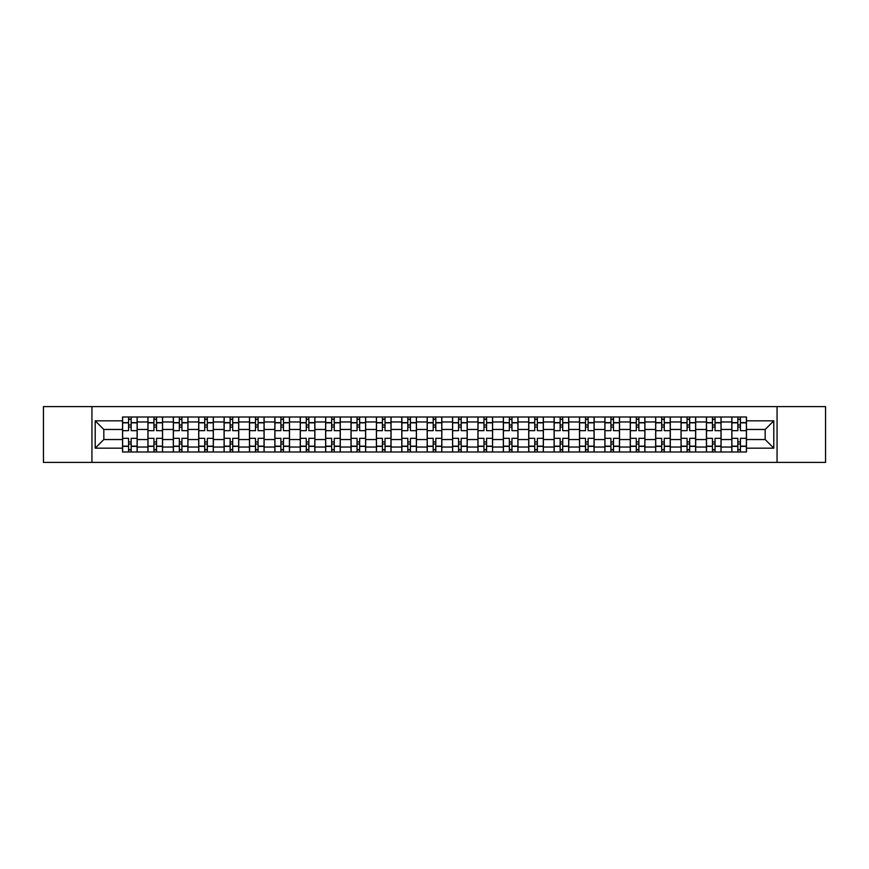 <?xml version="1.0" encoding="UTF-8"?>
<svg xmlns="http://www.w3.org/2000/svg" width="869" height="869" viewBox="0 0 869 869"><rect width="100%" height="100%" fill="white"/><g stroke="black" fill="none" stroke-linecap="round" stroke-linejoin="round"><path stroke-width="1.3" d="M777.06 462.406L825.55 462.406L825.55 406.594L43.45 406.594L43.45 462.406L777.06 462.406L777.06 406.594M147.926 451.989L147.926 421.965L137.183 421.965L137.183 451.989M137.183 421.965L137.183 417.011M147.926 421.965L147.926 417.011M162.568 417.011L162.568 451.989M173.311 451.989L173.311 417.011M187.954 417.011L187.954 451.989M198.697 451.989L198.697 417.011M213.339 417.011L213.339 451.989M224.083 451.989L224.083 417.011M238.736 417.011L238.736 451.989M249.468 451.989L249.468 417.011M264.122 417.011L264.122 451.989M274.854 451.989L274.854 417.011M289.507 417.011L289.507 451.989M300.239 451.989L300.239 417.011M314.893 417.011L314.893 451.989M325.636 451.989L325.636 417.011M340.279 417.011L340.279 451.989M351.022 451.989L351.022 417.011M365.664 417.011L365.664 451.989M376.407 451.989L376.407 417.011M391.05 417.011L391.05 451.989M401.793 451.989L401.793 417.011M416.436 417.011L416.436 451.989M427.179 451.989L427.179 417.011M441.821 417.011L441.821 451.989M452.564 451.989L452.564 417.011M467.207 417.011L467.207 451.989M477.95 451.989L477.95 417.011M492.593 417.011L492.593 451.989M503.336 451.989L503.336 417.011M517.978 417.011L517.978 451.989M528.721 451.989L528.721 417.011M543.364 417.011L543.364 451.989M554.107 451.989L554.107 417.011M568.76 417.011L568.76 451.989M579.493 451.989L579.493 417.011M594.146 417.011L594.146 451.989M604.878 451.989L604.878 417.011M619.532 417.011L619.532 451.989M630.264 451.989L630.264 417.011M644.917 417.011L644.917 451.989M655.66 451.989L655.66 417.011M670.303 417.011L670.303 451.989M681.046 451.989L681.046 417.011M695.689 417.011L695.689 451.989M706.432 451.989L706.432 417.011M721.074 417.011L721.074 451.989M731.817 451.989L731.817 417.011M731.817 439.54L721.074 439.54M706.432 439.54L695.689 439.54M681.046 439.54L670.303 439.54M655.66 439.54L644.917 439.54M630.264 439.54L619.532 439.54M604.878 439.54L594.146 439.54M579.493 439.54L568.76 439.54M554.107 439.54L543.364 439.54M528.721 439.54L517.978 439.54M503.336 439.54L492.593 439.54M477.95 439.54L467.207 439.54M452.564 439.54L441.821 439.54M427.179 439.54L416.436 439.54M401.793 439.54L391.05 439.54M376.407 439.54L365.664 439.54M351.022 439.54L340.279 439.54M325.636 439.54L314.893 439.54M300.239 439.54L289.507 439.54M274.854 439.54L264.122 439.54M249.468 439.54L238.736 439.54M224.083 439.54L213.339 439.54M198.697 439.54L187.954 439.54M173.311 439.54L162.568 439.54M147.926 439.54L137.183 439.54M731.817 429.46L721.074 429.46M706.432 429.46L695.689 429.46M681.046 429.46L670.303 429.46M655.66 429.46L644.917 429.46M630.264 429.46L619.532 429.46M604.878 429.46L594.146 429.46M579.493 429.46L568.76 429.46M554.107 429.46L543.364 429.46M528.721 429.46L517.978 429.46M503.336 429.46L492.593 429.46M477.95 429.46L467.207 429.46M452.564 429.46L441.821 429.46M427.179 429.46L416.436 429.46M401.793 429.46L391.05 429.46M376.407 429.46L365.664 429.46M351.022 429.46L340.279 429.46M325.636 429.46L314.893 429.46M300.239 429.46L289.507 429.46M274.854 429.46L264.122 429.46M249.468 429.46L238.736 429.46M224.083 429.46L213.339 429.46M198.697 429.46L187.954 429.46M173.311 429.46L162.568 429.46M147.926 429.46L137.183 429.46M103.824 439.54L122.54 439.54L122.54 429.46L103.824 429.46L103.824 439.54L95.199 448.165L95.199 420.835L122.54 420.835L122.54 429.46M746.46 429.46L746.46 439.54L765.176 439.54L765.176 429.46L746.46 429.46L746.46 417.011L122.54 417.011L122.54 420.835M746.46 420.835L773.801 420.835L773.801 448.165L746.46 448.165L746.46 439.54M122.54 439.54L122.54 451.989L746.46 451.989L746.46 448.165M122.54 448.165L95.199 448.165M91.94 462.406L91.94 406.594M131.165 449.555L128.558 449.555M128.558 419.445L131.165 419.445M156.55 449.555L153.943 449.555M153.943 419.445L156.55 419.445M181.936 449.555L179.329 449.555M179.329 419.445L181.936 419.445M207.322 449.555L204.715 449.555M204.715 419.445L207.322 419.445M232.707 449.555L230.111 449.555M230.111 419.445L232.707 419.445M258.093 449.555L255.497 449.555M255.497 419.445L258.093 419.445M283.479 449.555L280.883 449.555M280.883 419.445L283.479 419.445M308.864 449.555L306.268 449.555M306.268 419.445L308.864 419.445M334.261 449.555L331.654 449.555M331.654 419.445L334.261 419.445M359.647 449.555L357.04 449.555M357.04 419.445L359.647 419.445M385.032 449.555L382.425 449.555M382.425 419.445L385.032 419.445M410.418 449.555L407.811 449.555M407.811 419.445L410.418 419.445M435.803 449.555L433.197 449.555M433.197 419.445L435.803 419.445M461.189 449.555L458.582 449.555M458.582 419.445L461.189 419.445M486.575 449.555L483.968 449.555M483.968 419.445L486.575 419.445M511.96 449.555L509.353 449.555M509.353 419.445L511.96 419.445M537.346 449.555L534.739 449.555M534.739 419.445L537.346 419.445M562.732 449.555L560.136 449.555M560.136 419.445L562.732 419.445M588.117 449.555L585.521 449.555M585.521 419.445L588.117 419.445M613.503 449.555L610.907 449.555M610.907 419.445L613.503 419.445M638.889 449.555L636.293 449.555M636.293 419.445L638.889 419.445M664.285 449.555L661.678 449.555M661.678 419.445L664.285 419.445M689.671 449.555L687.064 449.555M687.064 419.445L689.671 419.445M715.057 449.555L712.45 449.555M712.45 419.445L715.057 419.445M740.442 449.555L737.835 449.555M737.835 419.445L740.442 419.445M95.199 420.835L103.824 429.46M765.176 439.54L773.801 448.165M765.176 429.46L773.801 420.835M137.106 451.989L137.106 430.676L131.165 430.676L131.165 417.011M128.558 417.011L128.558 430.676L122.616 430.676L122.616 417.011M137.106 430.676L137.106 417.011M122.616 451.989L122.616 438.324L128.558 438.324L128.558 451.989M131.165 451.989L131.165 438.324L137.106 438.324M128.558 427.092L131.165 427.092M122.616 438.324L122.616 430.676M131.165 441.908L128.558 441.908M131.165 449.881L128.558 449.881M128.558 444.016L131.165 444.016M131.165 424.984L128.558 424.984M128.558 419.119L131.165 419.119M162.492 451.989L162.492 430.676L156.55 430.676L156.55 417.011M153.943 417.011L153.943 430.676L148.002 430.676L148.002 417.011M162.492 430.676L162.492 417.011M148.002 451.989L148.002 438.324L153.943 438.324L153.943 451.989M156.55 451.989L156.55 438.324L162.492 438.324M153.943 427.092L156.55 427.092M148.002 438.324L148.002 430.676M156.55 441.908L153.943 441.908M156.55 449.881L153.943 449.881M153.943 444.016L156.55 444.016M156.55 424.984L153.943 424.984M153.943 419.119L156.55 419.119M187.878 451.989L187.878 430.676L181.936 430.676L181.936 417.011M179.329 417.011L179.329 430.676L173.398 430.676L173.398 417.011M187.878 430.676L187.878 417.011M173.398 451.989L173.398 438.324L179.329 438.324L179.329 451.989M181.936 451.989L181.936 438.324L187.878 438.324M179.329 427.092L181.936 427.092M173.398 438.324L173.398 430.676M181.936 441.908L179.329 441.908M181.936 449.881L179.329 449.881M179.329 444.016L181.936 444.016M181.936 424.984L179.329 424.984M179.329 419.119L181.936 419.119M213.263 451.989L213.263 430.676L207.322 430.676L207.322 417.011M204.715 417.011L204.715 430.676L198.784 430.676L198.784 417.011M213.263 430.676L213.263 417.011M198.784 451.989L198.784 438.324L204.715 438.324L204.715 451.989M207.322 451.989L207.322 438.324L213.263 438.324M204.715 427.092L207.322 427.092M198.784 438.324L198.784 430.676M207.322 441.908L204.715 441.908M207.322 449.881L204.715 449.881M204.715 444.016L207.322 444.016M207.322 424.984L204.715 424.984M204.715 419.119L207.322 419.119M238.649 451.989L238.649 430.676L232.707 430.676L232.707 417.011M230.111 417.011L230.111 430.676L224.169 430.676L224.169 417.011M238.649 430.676L238.649 417.011M224.169 451.989L224.169 438.324L230.111 438.324L230.111 451.989M232.707 451.989L232.707 438.324L238.649 438.324M230.111 427.092L232.707 427.092M224.169 438.324L224.169 430.676M232.707 441.908L230.111 441.908M232.707 449.881L230.111 449.881M230.111 444.016L232.707 444.016M232.707 424.984L230.111 424.984M230.111 419.119L232.707 419.119M264.035 451.989L264.035 430.676L258.093 430.676L258.093 417.011M255.497 417.011L255.497 430.676L249.555 430.676L249.555 417.011M264.035 430.676L264.035 417.011M249.555 451.989L249.555 438.324L255.497 438.324L255.497 451.989M258.093 451.989L258.093 438.324L264.035 438.324M255.497 427.092L258.093 427.092M249.555 438.324L249.555 430.676M258.093 441.908L255.497 441.908M258.093 449.881L255.497 449.881M255.497 444.016L258.093 444.016M258.093 424.984L255.497 424.984M255.497 419.119L258.093 419.119M289.42 451.989L289.42 430.676L283.479 430.676L283.479 417.011M280.883 417.011L280.883 430.676L274.941 430.676L274.941 417.011M289.42 430.676L289.42 417.011M274.941 451.989L274.941 438.324L280.883 438.324L280.883 451.989M283.479 451.989L283.479 438.324L289.42 438.324M280.883 427.092L283.479 427.092M274.941 438.324L274.941 430.676M283.479 441.908L280.883 441.908M283.479 449.881L280.883 449.881M280.883 444.016L283.479 444.016M283.479 424.984L280.883 424.984M280.883 419.119L283.479 419.119M314.806 451.989L314.806 430.676L308.864 430.676L308.864 417.011M306.268 417.011L306.268 430.676L300.326 430.676L300.326 417.011M314.806 430.676L314.806 417.011M300.326 451.989L300.326 438.324L306.268 438.324L306.268 451.989M308.864 451.989L308.864 438.324L314.806 438.324M306.268 427.092L308.864 427.092M300.326 438.324L300.326 430.676M308.864 441.908L306.268 441.908M308.864 449.881L306.268 449.881M306.268 444.016L308.864 444.016M308.864 424.984L306.268 424.984M306.268 419.119L308.864 419.119M340.192 451.989L340.192 430.676L334.261 430.676L334.261 417.011M331.654 417.011L331.654 430.676L325.712 430.676L325.712 417.011M340.192 430.676L340.192 417.011M325.712 451.989L325.712 438.324L331.654 438.324L331.654 451.989M334.261 451.989L334.261 438.324L340.192 438.324M331.654 427.092L334.261 427.092M325.712 438.324L325.712 430.676M334.261 441.908L331.654 441.908M334.261 449.881L331.654 449.881M331.654 444.016L334.261 444.016M334.261 424.984L331.654 424.984M331.654 419.119L334.261 419.119M365.577 451.989L365.577 430.676L359.647 430.676L359.647 417.011M357.04 417.011L357.04 430.676L351.098 430.676L351.098 417.011M365.577 430.676L365.577 417.011M351.098 451.989L351.098 438.324L357.04 438.324L357.04 451.989M359.647 451.989L359.647 438.324L365.577 438.324M357.04 427.092L359.647 427.092M351.098 438.324L351.098 430.676M359.647 441.908L357.04 441.908M359.647 449.881L357.04 449.881M357.04 444.016L359.647 444.016M359.647 424.984L357.04 424.984M357.04 419.119L359.647 419.119M390.974 451.989L390.974 430.676L385.032 430.676L385.032 417.011M382.425 417.011L382.425 430.676L376.483 430.676L376.483 417.011M390.974 430.676L390.974 417.011M376.483 451.989L376.483 438.324L382.425 438.324L382.425 451.989M385.032 451.989L385.032 438.324L390.974 438.324M382.425 427.092L385.032 427.092M376.483 438.324L376.483 430.676M385.032 441.908L382.425 441.908M385.032 449.881L382.425 449.881M382.425 444.016L385.032 444.016M385.032 424.984L382.425 424.984M382.425 419.119L385.032 419.119M416.36 451.989L416.36 430.676L410.418 430.676L410.418 417.011M407.811 417.011L407.811 430.676L401.869 430.676L401.869 417.011M416.36 430.676L416.36 417.011M401.869 451.989L401.869 438.324L407.811 438.324L407.811 451.989M410.418 451.989L410.418 438.324L416.36 438.324M407.811 427.092L410.418 427.092M401.869 438.324L401.869 430.676M410.418 441.908L407.811 441.908M410.418 449.881L407.811 449.881M407.811 444.016L410.418 444.016M410.418 424.984L407.811 424.984M407.811 419.119L410.418 419.119M441.745 451.989L441.745 430.676L435.803 430.676L435.803 417.011M433.197 417.011L433.197 430.676L427.255 430.676L427.255 417.011M441.745 430.676L441.745 417.011M427.255 451.989L427.255 438.324L433.197 438.324L433.197 451.989M435.803 451.989L435.803 438.324L441.745 438.324M433.197 427.092L435.803 427.092M427.255 438.324L427.255 430.676M435.803 441.908L433.197 441.908M435.803 449.881L433.197 449.881M433.197 444.016L435.803 444.016M435.803 424.984L433.197 424.984M433.197 419.119L435.803 419.119M467.131 451.989L467.131 430.676L461.189 430.676L461.189 417.011M458.582 417.011L458.582 430.676L452.64 430.676L452.64 417.011M467.131 430.676L467.131 417.011M452.64 451.989L452.64 438.324L458.582 438.324L458.582 451.989M461.189 451.989L461.189 438.324L467.131 438.324M458.582 427.092L461.189 427.092M452.64 438.324L452.64 430.676M461.189 441.908L458.582 441.908M461.189 449.881L458.582 449.881M458.582 444.016L461.189 444.016M461.189 424.984L458.582 424.984M458.582 419.119L461.189 419.119M492.517 451.989L492.517 430.676L486.575 430.676L486.575 417.011M483.968 417.011L483.968 430.676L478.026 430.676L478.026 417.011M492.517 430.676L492.517 417.011M478.026 451.989L478.026 438.324L483.968 438.324L483.968 451.989M486.575 451.989L486.575 438.324L492.517 438.324M483.968 427.092L486.575 427.092M478.026 438.324L478.026 430.676M486.575 441.908L483.968 441.908M486.575 449.881L483.968 449.881M483.968 444.016L486.575 444.016M486.575 424.984L483.968 424.984M483.968 419.119L486.575 419.119M517.902 451.989L517.902 430.676L511.96 430.676L511.96 417.011M509.353 417.011L509.353 430.676L503.423 430.676L503.423 417.011M517.902 430.676L517.902 417.011M503.423 451.989L503.423 438.324L509.353 438.324L509.353 451.989M511.96 451.989L511.96 438.324L517.902 438.324M509.353 427.092L511.96 427.092M503.423 438.324L503.423 430.676M511.96 441.908L509.353 441.908M511.96 449.881L509.353 449.881M509.353 444.016L511.96 444.016M511.96 424.984L509.353 424.984M509.353 419.119L511.96 419.119M543.288 451.989L543.288 430.676L537.346 430.676L537.346 417.011M534.739 417.011L534.739 430.676L528.808 430.676L528.808 417.011M543.288 430.676L543.288 417.011M528.808 451.989L528.808 438.324L534.739 438.324L534.739 451.989M537.346 451.989L537.346 438.324L543.288 438.324M534.739 427.092L537.346 427.092M528.808 438.324L528.808 430.676M537.346 441.908L534.739 441.908M537.346 449.881L534.739 449.881M534.739 444.016L537.346 444.016M537.346 424.984L534.739 424.984M534.739 419.119L537.346 419.119M568.674 451.989L568.674 430.676L562.732 430.676L562.732 417.011M560.136 417.011L560.136 430.676L554.194 430.676L554.194 417.011M568.674 430.676L568.674 417.011M554.194 451.989L554.194 438.324L560.136 438.324L560.136 451.989M562.732 451.989L562.732 438.324L568.674 438.324M560.136 427.092L562.732 427.092M554.194 438.324L554.194 430.676M562.732 441.908L560.136 441.908M562.732 449.881L560.136 449.881M560.136 444.016L562.732 444.016M562.732 424.984L560.136 424.984M560.136 419.119L562.732 419.119M594.059 451.989L594.059 430.676L588.117 430.676L588.117 417.011M585.521 417.011L585.521 430.676L579.58 430.676L579.58 417.011M594.059 430.676L594.059 417.011M579.58 451.989L579.58 438.324L585.521 438.324L585.521 451.989M588.117 451.989L588.117 438.324L594.059 438.324M585.521 427.092L588.117 427.092M579.58 438.324L579.58 430.676M588.117 441.908L585.521 441.908M588.117 449.881L585.521 449.881M585.521 444.016L588.117 444.016M588.117 424.984L585.521 424.984M585.521 419.119L588.117 419.119M619.445 451.989L619.445 430.676L613.503 430.676L613.503 417.011M610.907 417.011L610.907 430.676L604.965 430.676L604.965 417.011M619.445 430.676L619.445 417.011M604.965 451.989L604.965 438.324L610.907 438.324L610.907 451.989M613.503 451.989L613.503 438.324L619.445 438.324M610.907 427.092L613.503 427.092M604.965 438.324L604.965 430.676M613.503 441.908L610.907 441.908M613.503 449.881L610.907 449.881M610.907 444.016L613.503 444.016M613.503 424.984L610.907 424.984M610.907 419.119L613.503 419.119M644.831 451.989L644.831 430.676L638.889 430.676L638.889 417.011M636.293 417.011L636.293 430.676L630.351 430.676L630.351 417.011M644.831 430.676L644.831 417.011M630.351 451.989L630.351 438.324L636.293 438.324L636.293 451.989M638.889 451.989L638.889 438.324L644.831 438.324M636.293 427.092L638.889 427.092M630.351 438.324L630.351 430.676M638.889 441.908L636.293 441.908M638.889 449.881L636.293 449.881M636.293 444.016L638.889 444.016M638.889 424.984L636.293 424.984M636.293 419.119L638.889 419.119M670.216 451.989L670.216 430.676L664.285 430.676L664.285 417.011M661.678 417.011L661.678 430.676L655.737 430.676L655.737 417.011M670.216 430.676L670.216 417.011M655.737 451.989L655.737 438.324L661.678 438.324L661.678 451.989M664.285 451.989L664.285 438.324L670.216 438.324M661.678 427.092L664.285 427.092M655.737 438.324L655.737 430.676M664.285 441.908L661.678 441.908M664.285 449.881L661.678 449.881M661.678 444.016L664.285 444.016M664.285 424.984L661.678 424.984M661.678 419.119L664.285 419.119M695.602 451.989L695.602 430.676L689.671 430.676L689.671 417.011M687.064 417.011L687.064 430.676L681.122 430.676L681.122 417.011M695.602 430.676L695.602 417.011M681.122 451.989L681.122 438.324L687.064 438.324L687.064 451.989M689.671 451.989L689.671 438.324L695.602 438.324M687.064 427.092L689.671 427.092M681.122 438.324L681.122 430.676M689.671 441.908L687.064 441.908M689.671 449.881L687.064 449.881M687.064 444.016L689.671 444.016M689.671 424.984L687.064 424.984M687.064 419.119L689.671 419.119M720.998 451.989L720.998 430.676L715.057 430.676L715.057 417.011M712.45 417.011L712.45 430.676L706.508 430.676L706.508 417.011M720.998 430.676L720.998 417.011M706.508 451.989L706.508 438.324L712.45 438.324L712.45 451.989M715.057 451.989L715.057 438.324L720.998 438.324M712.45 427.092L715.057 427.092M706.508 438.324L706.508 430.676M715.057 441.908L712.45 441.908M715.057 449.881L712.45 449.881M712.45 444.016L715.057 444.016M715.057 424.984L712.45 424.984M712.45 419.119L715.057 419.119M746.384 451.989L746.384 430.676L740.442 430.676L740.442 417.011M737.835 417.011L737.835 430.676L731.894 430.676L731.894 417.011M746.384 430.676L746.384 417.011M731.894 451.989L731.894 438.324L737.835 438.324L737.835 451.989M740.442 451.989L740.442 438.324L746.384 438.324M737.835 427.092L740.442 427.092M731.894 438.324L731.894 430.676M740.442 441.908L737.835 441.908M740.442 449.881L737.835 449.881M737.835 444.016L740.442 444.016M740.442 424.984L737.835 424.984M737.835 419.119L740.442 419.119M706.432 421.965L695.689 421.965M681.046 421.965L670.303 421.965M655.66 421.965L644.917 421.965M630.264 421.965L619.532 421.965M604.878 421.965L594.146 421.965M579.493 421.965L568.76 421.965M554.107 421.965L543.364 421.965M528.721 421.965L517.978 421.965M503.336 421.965L492.593 421.965M477.95 421.965L467.207 421.965M452.564 421.965L441.821 421.965M427.179 421.965L416.436 421.965M401.793 421.965L391.05 421.965M376.407 421.965L365.664 421.965M351.022 421.965L340.279 421.965M325.636 421.965L314.893 421.965M300.239 421.965L289.507 421.965M274.854 421.965L264.122 421.965M249.468 421.965L238.736 421.965M224.083 421.965L213.339 421.965M198.697 421.965L187.954 421.965M173.311 421.965L162.568 421.965M731.817 421.965L721.074 421.965M706.432 447.035L695.689 447.035M681.046 447.035L670.303 447.035M655.66 447.035L644.917 447.035M630.264 447.035L619.532 447.035M604.878 447.035L594.146 447.035M579.493 447.035L568.76 447.035M554.107 447.035L543.364 447.035M528.721 447.035L517.978 447.035M503.336 447.035L492.593 447.035M477.95 447.035L467.207 447.035M452.564 447.035L441.821 447.035M427.179 447.035L416.436 447.035M401.793 447.035L391.05 447.035M376.407 447.035L365.664 447.035M351.022 447.035L340.279 447.035M325.636 447.035L314.893 447.035M300.239 447.035L289.507 447.035M274.854 447.035L264.122 447.035M249.468 447.035L238.736 447.035M224.083 447.035L213.339 447.035M198.697 447.035L187.954 447.035M173.311 447.035L162.568 447.035M147.926 447.035L137.183 447.035M731.817 447.035L721.074 447.035M137.106 422.616L131.165 422.616M128.558 422.616L122.616 422.616M128.558 422.834L122.616 422.834M128.558 446.166L122.616 446.166M128.558 446.384L122.616 446.384M137.106 446.384L131.165 446.384M137.106 422.834L131.165 422.834M137.106 446.166L131.165 446.166M162.492 422.616L156.55 422.616M153.943 422.616L148.002 422.616M153.943 422.834L148.002 422.834M153.943 446.166L148.002 446.166M153.943 446.384L148.002 446.384M162.492 446.384L156.55 446.384M162.492 422.834L156.55 422.834M162.492 446.166L156.55 446.166M187.878 422.616L181.936 422.616M179.329 422.616L173.398 422.616M179.329 422.834L173.398 422.834M179.329 446.166L173.398 446.166M179.329 446.384L173.398 446.384M187.878 446.384L181.936 446.384M187.878 422.834L181.936 422.834M187.878 446.166L181.936 446.166M213.263 422.616L207.322 422.616M204.715 422.616L198.784 422.616M204.715 422.834L198.784 422.834M204.715 446.166L198.784 446.166M204.715 446.384L198.784 446.384M213.263 446.384L207.322 446.384M213.263 422.834L207.322 422.834M213.263 446.166L207.322 446.166M238.649 422.616L232.707 422.616M230.111 422.616L224.169 422.616M230.111 422.834L224.169 422.834M230.111 446.166L224.169 446.166M230.111 446.384L224.169 446.384M238.649 446.384L232.707 446.384M238.649 422.834L232.707 422.834M238.649 446.166L232.707 446.166M264.035 422.616L258.093 422.616M255.497 422.616L249.555 422.616M255.497 422.834L249.555 422.834M255.497 446.166L249.555 446.166M255.497 446.384L249.555 446.384M264.035 446.384L258.093 446.384M264.035 422.834L258.093 422.834M264.035 446.166L258.093 446.166M289.42 422.616L283.479 422.616M280.883 422.616L274.941 422.616M280.883 422.834L274.941 422.834M280.883 446.166L274.941 446.166M280.883 446.384L274.941 446.384M289.42 446.384L283.479 446.384M289.42 422.834L283.479 422.834M289.42 446.166L283.479 446.166M314.806 422.616L308.864 422.616M306.268 422.616L300.326 422.616M306.268 422.834L300.326 422.834M306.268 446.166L300.326 446.166M306.268 446.384L300.326 446.384M314.806 446.384L308.864 446.384M314.806 422.834L308.864 422.834M314.806 446.166L308.864 446.166M340.192 422.616L334.261 422.616M331.654 422.616L325.712 422.616M331.654 422.834L325.712 422.834M331.654 446.166L325.712 446.166M331.654 446.384L325.712 446.384M340.192 446.384L334.261 446.384M340.192 422.834L334.261 422.834M340.192 446.166L334.261 446.166M365.577 422.616L359.647 422.616M357.04 422.616L351.098 422.616M357.04 422.834L351.098 422.834M357.04 446.166L351.098 446.166M357.04 446.384L351.098 446.384M365.577 446.384L359.647 446.384M365.577 422.834L359.647 422.834M365.577 446.166L359.647 446.166M390.974 422.616L385.032 422.616M382.425 422.616L376.483 422.616M382.425 422.834L376.483 422.834M382.425 446.166L376.483 446.166M382.425 446.384L376.483 446.384M390.974 446.384L385.032 446.384M390.974 422.834L385.032 422.834M390.974 446.166L385.032 446.166M416.36 422.616L410.418 422.616M407.811 422.616L401.869 422.616M407.811 422.834L401.869 422.834M407.811 446.166L401.869 446.166M407.811 446.384L401.869 446.384M416.36 446.384L410.418 446.384M416.36 422.834L410.418 422.834M416.36 446.166L410.418 446.166M441.745 422.616L435.803 422.616M433.197 422.616L427.255 422.616M433.197 422.834L427.255 422.834M433.197 446.166L427.255 446.166M433.197 446.384L427.255 446.384M441.745 446.384L435.803 446.384M441.745 422.834L435.803 422.834M441.745 446.166L435.803 446.166M467.131 422.616L461.189 422.616M458.582 422.616L452.64 422.616M458.582 422.834L452.64 422.834M458.582 446.166L452.64 446.166M458.582 446.384L452.64 446.384M467.131 446.384L461.189 446.384M467.131 422.834L461.189 422.834M467.131 446.166L461.189 446.166M492.517 422.616L486.575 422.616M483.968 422.616L478.026 422.616M483.968 422.834L478.026 422.834M483.968 446.166L478.026 446.166M483.968 446.384L478.026 446.384M492.517 446.384L486.575 446.384M492.517 422.834L486.575 422.834M492.517 446.166L486.575 446.166M517.902 422.616L511.96 422.616M509.353 422.616L503.423 422.616M509.353 422.834L503.423 422.834M509.353 446.166L503.423 446.166M509.353 446.384L503.423 446.384M517.902 446.384L511.96 446.384M517.902 422.834L511.96 422.834M517.902 446.166L511.96 446.166M543.288 422.616L537.346 422.616M534.739 422.616L528.808 422.616M534.739 422.834L528.808 422.834M534.739 446.166L528.808 446.166M534.739 446.384L528.808 446.384M543.288 446.384L537.346 446.384M543.288 422.834L537.346 422.834M543.288 446.166L537.346 446.166M568.674 422.616L562.732 422.616M560.136 422.616L554.194 422.616M560.136 422.834L554.194 422.834M560.136 446.166L554.194 446.166M560.136 446.384L554.194 446.384M568.674 446.384L562.732 446.384M568.674 422.834L562.732 422.834M568.674 446.166L562.732 446.166M594.059 422.616L588.117 422.616M585.521 422.616L579.58 422.616M585.521 422.834L579.58 422.834M585.521 446.166L579.58 446.166M585.521 446.384L579.58 446.384M594.059 446.384L588.117 446.384M594.059 422.834L588.117 422.834M594.059 446.166L588.117 446.166M619.445 422.616L613.503 422.616M610.907 422.616L604.965 422.616M610.907 422.834L604.965 422.834M610.907 446.166L604.965 446.166M610.907 446.384L604.965 446.384M619.445 446.384L613.503 446.384M619.445 422.834L613.503 422.834M619.445 446.166L613.503 446.166M644.831 422.616L638.889 422.616M636.293 422.616L630.351 422.616M636.293 422.834L630.351 422.834M636.293 446.166L630.351 446.166M636.293 446.384L630.351 446.384M644.831 446.384L638.889 446.384M644.831 422.834L638.889 422.834M644.831 446.166L638.889 446.166M670.216 422.616L664.285 422.616M661.678 422.616L655.737 422.616M661.678 422.834L655.737 422.834M661.678 446.166L655.737 446.166M661.678 446.384L655.737 446.384M670.216 446.384L664.285 446.384M670.216 422.834L664.285 422.834M670.216 446.166L664.285 446.166M695.602 422.616L689.671 422.616M687.064 422.616L681.122 422.616M687.064 422.834L681.122 422.834M687.064 446.166L681.122 446.166M687.064 446.384L681.122 446.384M695.602 446.384L689.671 446.384M695.602 422.834L689.671 422.834M695.602 446.166L689.671 446.166M720.998 422.616L715.057 422.616M712.45 422.616L706.508 422.616M712.45 422.834L706.508 422.834M712.45 446.166L706.508 446.166M712.45 446.384L706.508 446.384M720.998 446.384L715.057 446.384M720.998 422.834L715.057 422.834M720.998 446.166L715.057 446.166M746.384 422.616L740.442 422.616M737.835 422.616L731.894 422.616M737.835 422.834L731.894 422.834M737.835 446.166L731.894 446.166M737.835 446.384L731.894 446.384M746.384 446.384L740.442 446.384M746.384 422.834L740.442 422.834M746.384 446.166L740.442 446.166"/></g></svg>
